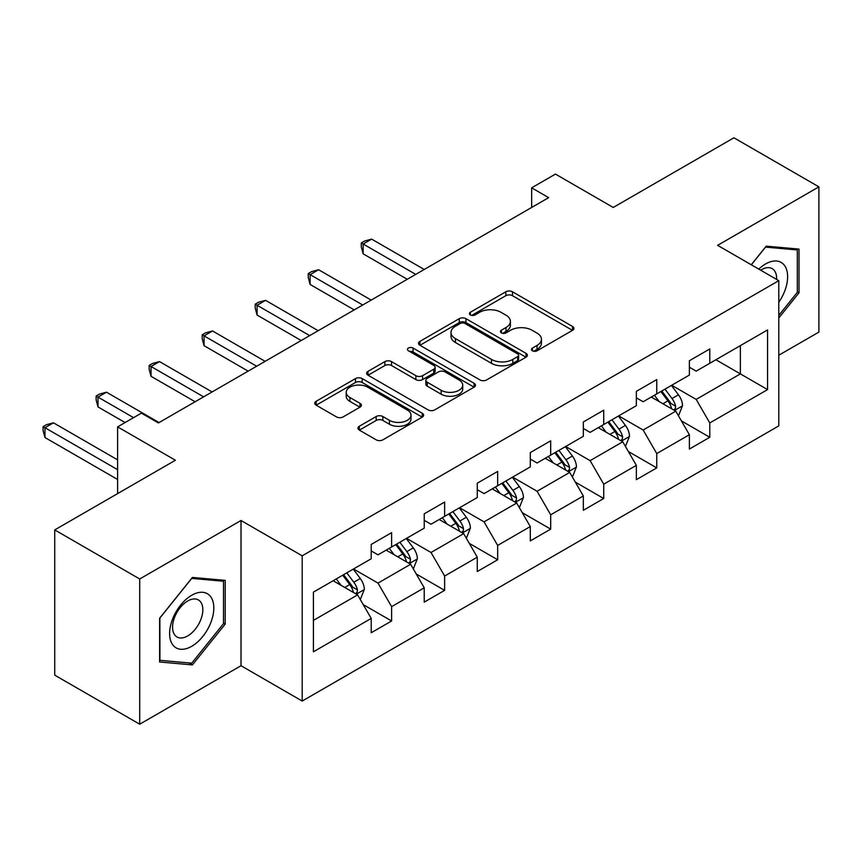 <?xml version="1.0" encoding="UTF-8"?>
<svg xmlns="http://www.w3.org/2000/svg" width="862" height="862" viewBox="0 0 862 862"><rect width="100%" height="100%" fill="white"/><g stroke="black" fill="none" stroke-linecap="round" stroke-linejoin="round"><path stroke-width="1.29" d="M532.425 350.791A3.308 1.907 0 0 0 537.101 350.791L572.551 330.318A4.719 2.726 0 0 0 573.941 328.39A4.719 2.726 0 0 0 572.551 326.461L512.491 291.787A4.719 2.726 0 0 0 505.822 291.787L470.372 312.26A3.308 1.907 0 0 0 469.402 313.606A3.308 1.907 0 0 0 470.372 314.953A3.308 1.907 0 0 0 475.037 314.953L479.628 312.303A15.096 8.717 0 0 1 500.984 312.303L505.983 315.19A15.096 8.717 0 0 1 510.412 321.364A15.096 8.717 0 0 1 505.983 327.528L501.404 330.178A3.308 1.907 0 0 0 500.434 331.525A3.308 1.907 0 0 0 501.404 332.872A3.308 1.907 0 0 0 506.069 332.872L510.66 330.221A15.096 8.717 0 0 1 532.016 330.221L537.015 333.109A15.096 8.717 0 0 1 541.444 339.272A15.096 8.717 0 0 1 537.015 345.436L532.425 348.086A3.308 1.907 0 0 0 531.466 349.433A3.308 1.907 0 0 0 532.425 350.791L532.425 348.086M359.335 426.248A4.719 2.726 0 0 0 357.956 428.177A4.719 2.726 0 0 0 359.335 430.106L376.188 439.835A4.719 2.726 0 0 0 382.868 439.835L422.24 417.1A4.719 2.726 0 0 0 423.619 415.172A4.719 2.726 0 0 0 422.24 413.254L362.18 378.58A4.719 2.726 0 0 0 355.5 378.58L316.128 401.304A4.719 2.726 0 0 0 314.749 403.233A4.719 2.726 0 0 0 316.128 405.162L336.482 416.906A4.719 2.726 0 0 0 343.151 416.906L360.004 407.176A4.719 2.726 0 0 0 361.393 405.259A4.719 2.726 0 0 0 360.004 403.33L349.918 397.501A12.618 7.284 0 0 1 346.212 392.35A12.618 7.284 0 0 1 354.013 385.616A12.618 7.284 0 0 1 367.762 387.2L407.306 410.021A12.618 7.284 0 0 1 411.002 415.172A12.618 7.284 0 0 1 403.211 421.906A12.618 7.284 0 0 1 389.452 420.333L382.868 416.529A4.719 2.726 0 0 0 376.188 416.529L359.335 426.248L359.335 430.106M778.785 355.241L818.9 332.085L818.9 186.849L733.918 137.791L613.238 207.462L555.451 174.092L531.66 187.83L548.652 197.646L158.403 422.951L141.411 413.135L117.609 426.873L117.609 493.603M139.709 578.984L139.709 724.209L241.015 665.723L241.015 520.497L139.709 578.984L54.726 529.914L175.406 460.243L117.609 426.873M241.015 520.497L302.196 555.818L778.785 280.667L778.785 425.903L302.196 701.054L302.196 555.818M818.9 186.849L717.604 245.336L778.785 280.667M479.962 379.926A4.719 2.726 0 0 0 486.631 379.926L526.003 357.191A4.719 2.726 0 0 0 527.393 355.263A4.719 2.726 0 0 0 526.003 353.334L465.943 318.66A4.719 2.726 0 0 0 459.274 318.66L419.902 341.395A4.719 2.726 0 0 0 418.523 343.324A4.719 2.726 0 0 0 419.902 345.253L479.962 379.926M409.709 351.502A3.308 1.907 0 0 1 413.06 351.965L413.06 348.043L474.122 383.299A4.719 2.726 0 0 1 475.501 385.217A4.719 2.726 0 0 1 474.122 387.146L434.75 409.881A4.719 2.726 0 0 1 428.08 409.881L368.02 375.207L368.02 371.35A4.719 2.726 0 0 0 366.63 373.278A4.719 2.726 0 0 0 368.02 375.207M368.02 371.35L384.861 361.62A4.719 2.726 0 0 1 391.542 361.62L415.893 375.681A4.719 2.726 0 0 0 422.574 375.681L433.748 369.227A4.719 2.726 0 0 0 435.127 367.309A4.719 2.726 0 0 0 433.748 365.38L408.394 350.737A3.308 1.907 0 0 1 407.424 349.39A3.308 1.907 0 0 1 409.461 347.623A3.308 1.907 0 0 1 413.06 348.043M139.709 724.209L54.726 675.151L54.726 529.914M363.214 604.596L391.607 620.985L391.607 606.654L424.233 587.809L424.233 602.139L444.63 590.362L444.63 576.031L477.268 557.197L477.268 571.528L497.665 559.75L497.665 545.42L530.292 526.574L530.292 540.905L550.689 529.128L550.689 514.808L583.326 495.962L583.326 510.293L603.723 498.516L603.723 484.185L636.35 465.351L636.35 479.671L656.747 467.894L656.747 453.574L689.384 434.728L689.384 449.059L709.782 437.282L709.782 422.951L767.568 389.592L767.568 329.93L740.372 345.63L740.372 373.892L767.568 389.592M391.607 620.985L371.21 632.751L371.21 618.431L313.412 651.791L313.412 592.129L371.21 558.77L371.21 544.439L391.607 532.662L391.607 546.993L424.233 528.147L424.233 513.817L444.63 502.05L444.63 516.37L477.268 497.536L477.268 483.205L497.665 471.428L497.665 485.759L530.292 466.913L530.292 452.593L550.689 440.816L550.689 455.136L583.326 436.301L583.326 421.971L603.723 410.193L603.723 424.524L636.35 405.679L636.35 391.359L656.747 379.582L656.747 393.902L689.384 375.067L689.384 360.736L709.782 348.959L709.782 363.29L767.568 329.93M386.165 550.128L410.635 564.265L378.009 583.1L353.528 568.974M371.21 550.915L378.009 554.837L391.607 546.993M378.009 583.1L391.607 606.654M410.635 564.265L424.233 587.809M439.189 519.517L463.67 533.643L431.032 552.488L406.562 538.351M424.233 520.303L431.032 524.225L444.63 516.37M431.032 552.488L444.63 576.031M463.67 533.643L477.268 557.197M492.224 488.894L516.694 503.031L484.067 521.866L459.586 507.74M477.268 489.681L484.067 493.603L497.665 485.759M484.067 521.866L497.665 545.42M516.694 503.031L530.292 526.574M545.247 458.282L569.728 472.408L537.091 491.254L512.621 477.117M530.292 459.069L537.091 462.991L550.689 455.136M537.091 491.254L550.689 514.808M569.728 472.408L583.326 495.962M598.282 427.66L622.763 441.797L590.125 460.631L565.644 446.505M583.326 428.446L590.125 432.368L603.723 424.524M590.125 460.631L603.723 484.185M622.763 441.797L636.35 465.351M651.316 397.048L675.786 411.174L643.149 430.019L618.679 415.883M636.35 397.835L643.149 401.757L656.747 393.902M643.149 430.019L656.747 453.574M675.786 411.174L689.384 434.728M715.902 359.756L740.372 373.892L696.184 399.408L671.703 385.271M689.384 367.212L696.184 371.145L709.782 363.29M696.184 399.408L709.782 422.951M241.015 665.723L302.196 701.054M531.66 187.83L531.66 207.462M313.412 620.392L357.611 594.877L333.131 580.751M357.611 594.877L371.21 618.431M681.4 420.893L709.782 437.282M628.366 451.505L656.747 467.894M575.342 482.127L603.723 498.516M522.307 512.739L550.689 529.128M469.273 543.362L497.665 559.75M416.249 573.973L444.63 590.362M778.785 317.981L799.009 292.821L799.009 249.086L766.21 246.155L751.244 264.763M159.599 661.984L192.398 664.914L225.208 624.11L225.208 580.363L192.398 577.432L159.599 618.248L159.599 661.984M797.318 291.841L799.009 292.821M223.506 623.129L225.208 624.11M188.929 662.91L192.398 664.914M533.75 351.254L537.015 349.369A15.096 8.717 0 0 0 541.444 343.205L541.444 339.272M510.412 321.364L510.412 325.286A15.096 8.717 0 0 1 505.983 331.45L502.718 333.335M572.487 330.351L512.491 295.709A4.719 2.726 0 0 0 505.822 295.709L471.686 315.417M525.949 357.224L465.943 322.593A4.719 2.726 0 0 0 459.274 322.593L419.966 345.285M517.663 356.609A3.308 1.907 0 0 0 518.633 355.263A3.308 1.907 0 0 0 517.663 353.916L464.941 323.476A3.308 1.907 0 0 0 460.276 323.476L455.438 326.267A15.096 8.717 0 0 0 451.009 332.441A15.096 8.717 0 0 0 455.438 338.604L491.469 359.411A15.096 8.717 0 0 0 512.825 359.411L517.663 356.609L517.663 360.542A3.308 1.907 0 0 0 518.633 359.185L518.633 355.263M451.009 332.441L451.009 336.363A15.096 8.717 0 0 0 455.438 342.526L455.438 338.604M517.663 360.542L512.825 363.333A15.096 8.717 0 0 1 491.469 363.333L455.438 342.526M368.074 375.239L384.861 365.542L384.861 361.62M435.127 367.309L435.127 371.231A4.719 2.726 0 0 1 433.748 373.16L422.574 379.614A4.719 2.726 0 0 1 415.893 379.614L391.542 365.542A4.719 2.726 0 0 0 384.861 365.542M413.06 351.965L474.057 387.178M441.172 390.281A12.618 7.284 0 0 0 454.931 391.854A12.618 7.284 0 0 0 462.722 385.12A12.618 7.284 0 0 0 459.026 379.97L445.094 371.931A4.719 2.726 0 0 0 438.424 371.931L427.24 378.386A4.719 2.726 0 0 0 425.86 380.304A4.719 2.726 0 0 0 427.24 382.232L441.172 390.281L441.172 394.203A12.618 7.284 0 0 0 454.931 395.787A12.618 7.284 0 0 0 462.722 389.053L462.722 385.12M425.86 380.304L425.86 384.236A4.719 2.726 0 0 0 427.24 386.154L427.24 382.232M441.172 394.203L427.24 386.154M411.002 415.172L411.002 419.104A12.618 7.284 0 0 1 403.211 425.839A12.618 7.284 0 0 1 389.452 424.255L382.868 420.451A4.719 2.726 0 0 0 376.188 420.451L359.4 430.138M346.212 392.35L346.212 396.272A12.618 7.284 0 0 0 349.918 401.423L349.918 397.501M359.939 407.22L349.918 401.423M422.175 417.143L362.18 382.502A4.719 2.726 0 0 0 355.5 382.502L316.192 405.194M678.469 415.829L682.521 405.646A12.736 7.359 -120 0 0 678.448 394.796L671.433 385.433M659.204 401.606L654.441 395.238M424.233 269.483L371.651 239.119L363.15 244.021L363.15 253.837L407.241 279.288M673.815 410.043L675.355 408.405L675.636 406.185A12.736 7.359 -120 0 0 671.994 398.524L664.979 389.161M661.79 391.003L669.569 401.39A6.487 3.75 60 0 1 670.744 403.362L675.636 406.185M660.895 391.51L667.91 400.884A12.736 7.359 60 0 1 671.563 408.545M363.15 253.837L361.275 246.866L361.275 242.944L415.732 274.385M361.275 242.944L364.68 240.983L371.651 239.119M778.785 302.25A31.247 18.037 120 0 0 784.668 291.205A31.247 18.037 120 0 0 782.728 263.546A31.247 18.037 120 0 0 758.775 269.106M751.319 264.806L765.531 247.114L797.318 249.958L797.318 292.337L778.785 315.384M795.206 248.741L797.318 249.958M776.608 279.407A21.388 12.348 120 0 0 772.201 268.642A21.388 12.348 120 0 0 760.683 270.205M191.72 646.295A31.247 18.037 120 0 0 213.819 608.022A31.247 18.037 120 0 0 191.72 595.265A31.247 18.037 120 0 0 169.62 633.538A31.247 18.037 120 0 0 191.72 646.295M187.7 635.93A21.388 12.348 120 0 0 201.676 617.073A21.388 12.348 120 0 0 198.389 599.93A21.388 12.348 120 0 0 187.7 600.997A21.388 12.348 120 0 0 173.725 619.843A21.388 12.348 120 0 0 177.001 636.986A21.388 12.348 120 0 0 187.7 635.93M159.933 617.946L191.72 578.402L223.506 581.247L223.506 623.625L191.72 663.158L159.933 660.324L159.869 617.903M221.394 580.029L223.506 581.247M625.446 446.451L629.486 436.258A12.736 7.359 -120 0 0 625.424 425.408L618.41 416.044M606.169 432.218L601.407 425.86M371.199 300.095L318.617 269.731L310.115 274.644L310.115 284.449L354.207 309.911M620.791 440.654L622.332 439.027L622.612 436.808A12.736 7.359 -120 0 0 618.959 429.136L611.945 419.772M608.755 421.615L616.535 432.002A6.487 3.75 60 0 1 617.72 433.974L622.612 436.808M607.872 422.132L614.886 431.496A12.736 7.359 60 0 1 618.528 439.157M310.115 284.449L308.251 277.489L308.251 273.556L362.708 304.997M308.251 273.556L311.645 271.595L318.617 269.731M572.411 477.063L576.452 466.881A12.736 7.359 -120 0 0 572.39 456.03L565.375 446.667M553.145 462.84L548.383 456.472M318.175 330.706L265.582 300.353L257.091 305.256L257.091 315.072L301.172 340.522M567.756 471.277L569.297 469.639L569.577 467.419A12.736 7.359 -120 0 0 565.935 459.758L558.921 450.395M555.721 452.238L563.511 462.625A6.487 3.75 60 0 1 564.685 464.596L569.577 467.419M554.837 452.744L561.852 462.107A12.736 7.359 60 0 1 565.504 469.779M257.091 315.072L255.217 308.1L255.217 304.178L309.673 335.62M255.217 304.178L258.622 302.217L265.582 300.353M519.387 507.675L523.428 497.493A12.736 7.359 -120 0 0 519.366 486.642L512.34 477.279M500.111 493.452L495.348 487.095M265.14 361.329L212.558 330.965L204.057 335.878L204.057 345.684L248.148 371.145M514.722 501.889L516.273 500.262L516.553 498.031A12.736 7.359 -120 0 0 512.901 490.37L505.886 481.007M502.697 482.849L510.476 493.236A6.487 3.75 60 0 1 511.662 495.208L516.553 498.031M501.803 483.366L508.828 492.73A12.736 7.359 60 0 1 512.47 500.391M204.057 345.684L202.193 338.723L202.193 334.79L256.65 366.231M202.193 334.79L205.587 332.829L212.558 330.965M466.353 538.297L470.393 528.104A12.736 7.359 -120 0 0 466.331 517.265L459.317 507.89M447.087 524.074L442.314 517.706M212.117 391.941L159.524 361.587L151.033 366.49L151.033 376.306L195.114 401.757M461.698 532.5L463.239 530.873L463.519 528.654A12.736 7.359 -120 0 0 459.877 520.993L452.852 511.619M449.662 513.461L457.453 523.859A6.487 3.75 60 0 1 458.627 525.831L463.519 528.654M448.779 513.978L455.793 523.342A12.736 7.359 60 0 1 459.435 531.003M151.033 376.306L149.158 369.335L149.158 365.413L203.615 396.854M149.158 365.413L152.563 363.452L159.524 361.587M413.318 568.909L417.37 558.727A12.736 7.359 -120 0 0 413.297 547.876L406.282 538.513M394.053 554.686L389.29 548.329M159.082 422.563L106.5 392.199L97.999 397.102L97.999 406.918L125.087 422.563M408.663 563.123L410.215 561.496L410.484 559.266A12.736 7.359 -120 0 0 406.842 551.605L399.828 542.241M396.639 544.084L404.418 554.471A6.487 3.75 60 0 1 405.603 556.443L410.484 559.266M395.744 544.59L402.759 553.964A12.736 7.359 60 0 1 406.411 561.625M97.999 406.918L96.135 399.957L96.135 396.024L133.588 417.65M96.135 396.024L99.529 394.063L106.5 392.199M360.294 599.532L364.335 589.339A12.736 7.359 -120 0 0 360.273 578.499L353.258 569.125M341.029 585.298L336.255 578.941M117.609 459.855L53.466 422.822L44.975 427.724L44.975 437.54L117.609 479.477M355.64 593.735L357.18 592.108L357.461 589.888A12.736 7.359 -120 0 0 353.808 582.227L346.793 572.853M343.604 574.695L351.394 585.093A6.487 3.75 60 0 1 352.569 587.065L357.461 589.888M342.72 575.213L349.735 584.576A12.736 7.359 60 0 1 353.377 592.237M44.975 437.54L43.1 430.569L43.1 426.647L117.609 469.661M43.1 426.647L46.494 424.686L53.466 422.822M537.015 349.369L537.015 345.436M501.404 332.872L501.404 330.178M505.983 331.45L505.983 327.528M470.372 314.953L470.372 312.26M505.822 295.709L505.822 291.787M512.491 295.709L512.491 291.787M572.551 330.318L572.551 326.461M419.902 345.253L419.902 341.395M459.274 322.593L459.274 318.66M465.943 322.593L465.943 318.66M526.003 357.191L526.003 353.334M491.469 363.333L491.469 359.411M512.825 363.333L512.825 359.411M391.542 365.542L391.542 361.62M415.893 379.614L415.893 375.681M422.574 379.614L422.574 375.681M433.748 373.16L433.748 369.227M474.122 387.146L474.122 383.299M376.188 420.451L376.188 416.529M382.868 420.451L382.868 416.529M389.452 424.255L389.452 420.333M360.004 407.176L360.004 403.33M316.128 405.162L316.128 401.304M355.5 382.502L355.5 378.58M362.18 382.502L362.18 378.58M422.24 417.1L422.24 413.254M674.526 410.452L682.435 405.894M671.994 398.524L678.448 394.796M662.932 403.75L667.91 400.884M621.502 441.064L629.4 436.506M618.959 429.136L625.424 425.408M609.897 434.373L614.886 431.496M568.467 471.686L576.376 467.118M565.935 459.758L572.39 456.03M556.874 464.984L561.852 462.107M515.444 502.298L523.342 497.74M512.901 490.37L519.366 486.642M503.839 495.607L508.828 492.73M462.409 532.921L470.318 528.352M459.877 520.993L466.331 517.265M450.815 526.219L455.793 523.342M409.385 563.532L417.283 558.975M406.842 551.605L413.297 547.876M397.781 556.841L402.759 553.964M356.351 594.155L364.249 589.586M353.808 582.227L360.273 578.499M344.746 587.453L349.735 584.576"/></g></svg>
